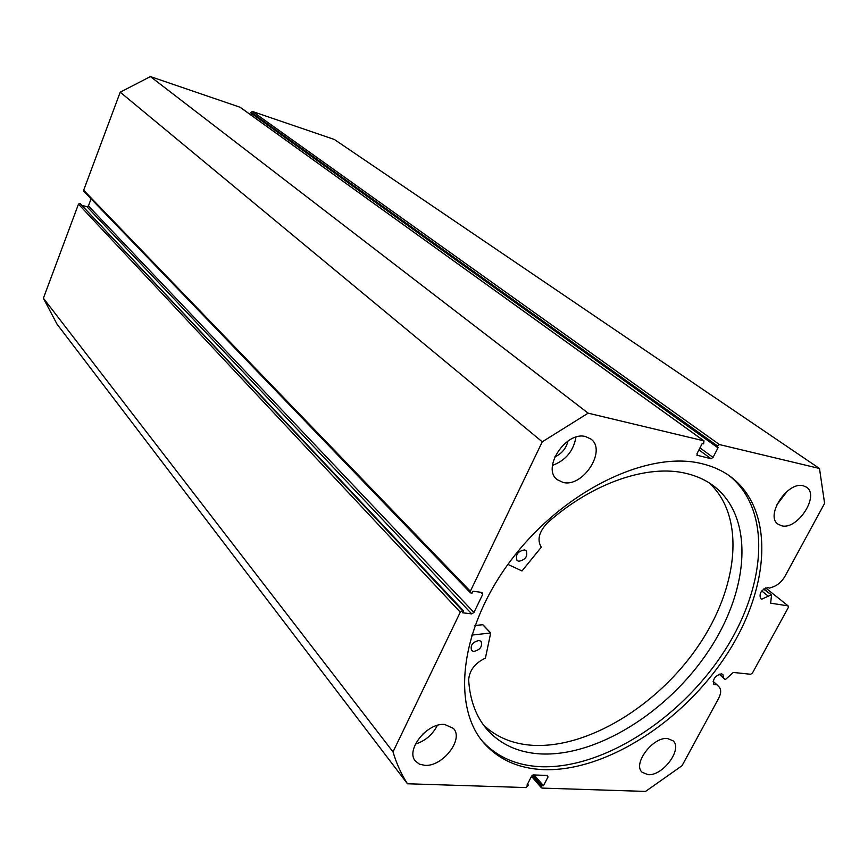 <?xml version="1.0" encoding="UTF-8"?>
<svg xmlns="http://www.w3.org/2000/svg" width="868" height="868" viewBox="0 0 868 868"><rect width="100%" height="100%" fill="white"/><g stroke="black" fill="none" stroke-linecap="round" stroke-linejoin="round"><path stroke-width="1.3" d="M471.682 635.105L490.702 632.978L485.407 658.139C475.111 662.978 469.523 670.183 468.644 679.742L468.633 679.742C469.935 700.487 476.25 717.272 487.556 730.086C500.727 744.473 518.055 752.404 539.56 753.858C596.273 757.33 668.078 712.107 708.722 650.685C749.583 589.437 754.65 516.796 713.355 485.722C705.684 480.037 696.765 475.968 686.588 473.516C648.396 463.892 592.811 482.499 547.534 522.742C538.974 531.78 536.891 539.929 541.296 547.187L521.994 570.97L507.932 564.395M474.948 625.437L482.858 624.743M473.613 651.456L471.574 650.49C470.141 645.25 472.648 641.908 479.114 640.465L481.1 641.419C482.575 646.638 480.08 649.991 473.613 651.456M518.76 561.281L517.002 560.446C515.223 554.869 517.708 551.343 524.456 549.9L526.16 550.713C527.983 556.279 525.52 559.806 518.76 561.281M483.476 724.997C496.279 737.116 512.435 743.876 531.91 745.276C587.267 748.9 657.054 706.085 697.72 646.801C738.538 587.679 746.079 516.438 708.906 482.695M713.105 681.271L717.044 684.841L713.854 684.418C712.498 679.275 715.015 675.738 721.416 673.818L722.881 674.425L723.565 677.93L725.355 679.59L733.297 672.44L750.668 674.262L752.447 673.025L788.383 607.405L788.101 605.864L770.643 603.184L771.543 595.014L763.59 589.122M819.479 468.492L719.42 444.557L717.38 445.87L251.08 112.222L252.469 111.484L334.354 139.477L819.479 468.492L824.6 503.353L785.03 576.178C782.025 581.386 778.129 584.913 773.355 586.768L769.417 588.124L768.115 587.538C761.475 589.48 758.957 593.18 760.574 598.638L761.822 599.159L770.892 594.971M761.724 590.945L767.996 595.98M482.489 741.326C497.288 757.178 516.731 765.63 540.807 766.715C602.327 769.048 678.885 719.941 722.523 653.94C766.335 588.135 772.629 509.961 728.968 475.501M543.401 769.645C605.441 771.912 682.758 721.872 726.364 655.08C770.187 588.471 775.515 509.776 730.248 476.402C721.861 470.326 712.107 466.018 700.986 463.469C647.354 450.525 564.026 490.594 512.229 558.634C460.127 626.522 450.774 706.378 484.279 743.464C499.133 759.858 518.847 768.581 543.401 769.645M444.741 724.487C427.262 722.371 405.117 750.191 415.49 761.138L419.418 764.144L424.756 765.337C442.485 766.986 464.098 739.243 453.432 728.426L444.741 724.487M585.618 436.593C565.99 430.788 541.382 468.373 557.245 479.678L563.18 482.467C583.079 487.664 607.112 450.156 590.826 439.013L585.618 436.593M667.481 738.527C652.888 736.65 632.381 764.003 642.114 772.27L648.06 774.668C662.837 776.155 682.932 748.975 673.036 740.784L667.481 738.527M803.258 485.776C787.46 481.002 764.719 516.091 778.173 524.272L781.753 525.813C797.714 530.12 820.054 495.259 806.394 487.132L803.258 485.776M699.977 447.888L713.051 457.393L718.248 447.335L716.805 446.998L717.38 445.87M713.051 457.393L711.022 458.716L698.935 449.895M696.874 455.201L711.022 458.716M697.395 455.581L696.993 453.693L702.201 443.526L703.677 443.884L703.861 440.836L588.157 413.168L542.261 441.823L470.347 591.238L471.009 593.072L472.029 593.202L472.984 591.238L482.098 592.453L482.749 594.276L480.807 592.28M473.95 612.45L471.725 613.893L86.952 206.725L88.427 205.933L473.95 612.45L482.749 594.276M462.514 610.714L460.279 612.168L78.478 204.132L79.954 203.351L462.514 610.714L463.534 610.833L462.601 612.786L471.725 613.893M460.279 612.168L393.02 751.883C396.524 763.677 401.331 774.299 407.461 783.761L525.997 787.569L528.482 785.225L526.974 785.171L531.52 776.296L533.505 774.94L547.513 775.482L548.034 776.925L546.731 775.45M531.965 775.688L541.491 786.658L542.001 785.681L543.487 785.724L548.034 776.925M541.491 786.658L542.023 788.09L645.553 791.421L682.053 765.695L718.639 698.371C721.178 693.369 721.33 689.55 719.073 686.892L717.044 684.841M407.461 783.761L57.006 324.122L43.4 298.223L78.478 204.132M463.534 610.833L79.954 203.351M86.952 206.725L82.525 205.499M91.086 198.837L88.427 205.933M470.423 592.79L83.881 191.351L83.664 190.222L470.347 591.238M703.861 440.836L240.067 107.241L150.403 76.579L120.218 92.182L83.664 190.222M251.807 113.708L251.21 115.205M251.08 112.222L250.787 112.97L716.805 446.998M120.218 92.182L542.261 441.823M588.157 413.168L150.403 76.579M393.02 751.883L43.4 298.223M426.644 730.813L422.586 734.274M567.987 441.031C566.153 448.452 561.748 453.758 554.771 456.937M776.556 505.241L787.211 491.255M552.46 465.411C565.676 460.431 573.498 451.024 575.929 437.168M415.403 744.093C425.244 740.946 432.568 734.719 437.353 725.388M788.101 605.864L765.63 587.918M527.516 784.108L528.482 785.225M534.102 774.961L543.487 785.724M532.789 775.091L542.001 785.681M719.322 674.132L723.565 677.93M490.529 632.924L482.63 624.58M719.181 674.186L725.051 679.46L719.181 674.186M252.469 111.484L719.42 444.557M487.556 730.086L486.579 728.957M490.702 632.978L482.803 624.635M704.143 440.966L240.306 107.361M541.469 787.862L531.487 776.361M484.279 743.464L483.216 742.216M763.894 588.895L771.543 595.014"/></g></svg>
